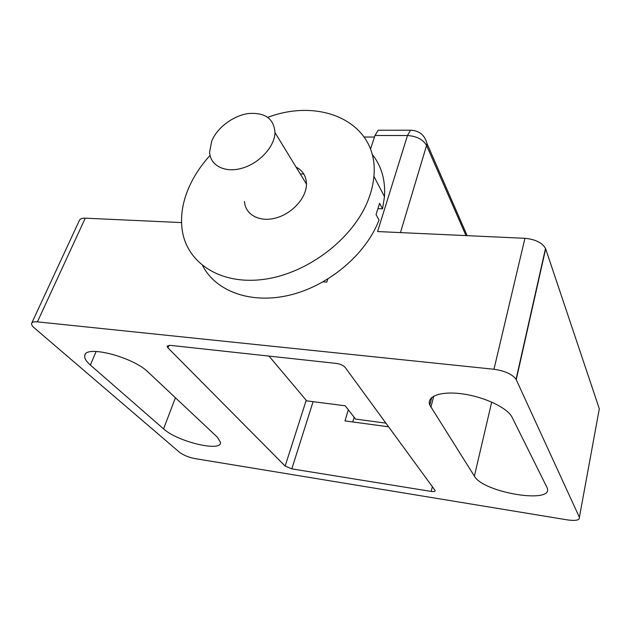 <?xml version="1.0" encoding="UTF-8"?>
<svg xmlns="http://www.w3.org/2000/svg" width="631" height="631" viewBox="0 0 631 631"><rect width="100%" height="100%" fill="white"/><g stroke="black" fill="none" stroke-linecap="round" stroke-linejoin="round"><path stroke-width="0.95" d="M579.392 517.333L516.237 379.688L545.665 248.851L599.316 408.762L579.392 517.333C579.865 520.173 575.882 521.032 567.435 519.897L194.924 458.587C188.559 457.325 183.424 455.219 179.519 452.285L34.342 327.954C32.165 326.061 31.266 324.508 31.645 323.301C32.197 322.031 34.113 321.55 37.403 321.857L85.256 218.176L181.554 222.585M37.403 321.857L493.963 369.261C504.934 370.87 512.301 374.222 516.055 379.318L516.237 379.688M545.665 248.851L545.507 248.433C542.203 242.706 535.348 239.33 524.937 238.305L377.575 231.553L407.484 135.523L410.521 130.199L378.182 130.238L374.995 135.476L370.5 149.161M327.797 279.099L326.811 282.104L323.135 281.844M354.149 417.265L352.761 421.958M467.153 235.655L426.982 143.474L426.572 145.453L465.993 235.608M381.581 130.231L378.182 130.238M374.995 135.476L407.484 135.523C416.689 136.162 423.054 139.475 426.572 145.453L400.448 232.602M364.213 137.022L374.483 137.045M306.209 400.306L285.149 466.088L167.933 347.862L168.942 345.315M432.377 486.643L431.178 491.423C433.947 491.801 435.28 491.502 435.161 490.539L345.165 367.4C343.319 365.373 340.369 364.04 336.315 363.417L170.307 345.354L167.128 346.34L167.933 347.862M431.178 491.423L291.814 468.865L313.094 401.663M285.149 466.088L291.814 468.865M163.563 428.875L90.351 365.041C86.108 361.303 84.246 358.14 84.767 355.553C85.382 344.629 133.425 357.107 148.23 372.211L217.222 437.038L220.527 442.402C221.726 452.38 177.216 441.645 163.563 428.875L175.426 397.759M474.378 476.121L429.782 405.086C426.248 396.252 440.88 390.81 462.736 393.925C484.537 396.923 507.6 407.934 512.072 417.233L546.825 487.132C556.297 504.745 483.291 493.008 474.378 476.121L491.699 402.081M85.256 218.176C82.046 218.074 80.105 218.799 79.419 220.353L31.747 323.08M348.32 409.795L344.991 420.901L388.609 426.808M300.269 173.951L303.803 174.022M269.019 356.097L306.658 400.843L345.181 405.78L355.568 419.079L385.935 423.141M202.685 265.746C215.889 291.459 251.138 304.521 290.071 295.032C328.972 285.63 366.051 254.175 379.034 220.069L376.044 214.579L379.61 203.269L382.552 208.814L378.119 208.656M372.109 154.248C381.416 165.811 385.541 179.945 384.484 196.659L382.552 208.814M211.771 140.95L209.618 151.953C209.981 165.496 224.786 173.273 242.107 168.193C259.42 163.295 274.722 146.589 274.99 132.557C273.893 118.589 265.004 112.255 248.338 113.548C233.218 115.654 217.269 127.588 211.771 140.95M296.113 167.144C302.872 170.63 306.327 176.286 306.469 184.102C306.5 197.748 292.287 213.617 275.889 217.987C259.499 222.538 245.167 214.658 244.497 201.463M210.06 155.431C200.516 165.906 193.228 177.137 188.188 189.119C182.462 202.953 180.442 216.401 182.13 229.463C186.421 262.543 219.974 285.267 263.742 279.359C307.439 273.688 353.226 238.77 368.165 200.074C371.328 192.005 373.236 184.078 373.899 176.301C379.16 123.431 322.07 96.827 267.828 117.334M524.937 238.305L493.963 369.261M96.164 351.451L90.351 365.041M433.781 396.102L430.87 407.24M426.982 143.474C424.71 135.01 419.229 130.585 410.521 130.199M516.055 379.318L545.507 248.433M167.128 346.34L167.302 345.914M84.767 355.553L85.232 354.48M431.785 397.451L429.782 405.086M306.469 184.102L274.99 132.557M384.484 196.659L373.899 176.301"/></g></svg>
